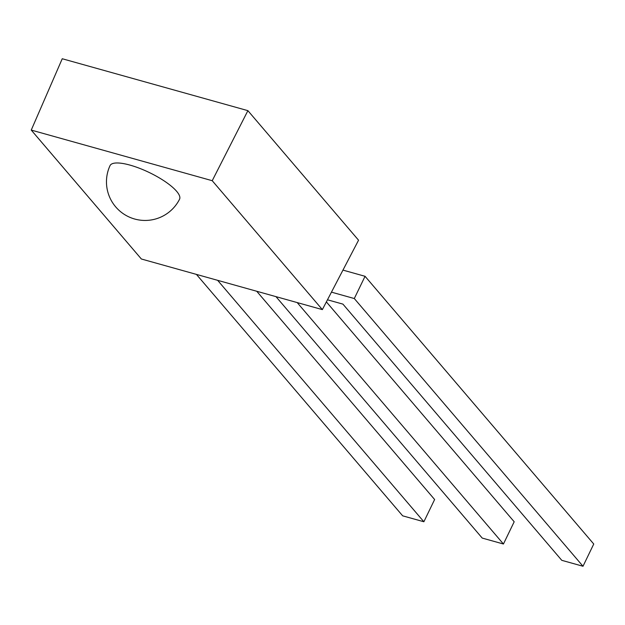 <?xml version="1.0" encoding="UTF-8"?>
<svg xmlns="http://www.w3.org/2000/svg" width="625" height="625" viewBox="0 0 625 625"><rect width="100%" height="100%" fill="white"/><g stroke="black" fill="none" stroke-linecap="round" stroke-linejoin="round"><path stroke-width="0.94" d="M110.031 165.641A38.602 10.836 25.8 0 1 130.055 165.125A38.602 10.836 25.8 0 1 165.703 181.961A38.602 10.836 25.8 0 1 179.539 199.25A38.609 38.609 0 0 1 134.68 219.023A38.609 38.609 0 0 1 110.031 165.633M322.352 309.609L358.555 240.203L247.891 110.656L212.227 180.703L322.352 309.609L141.367 259L31.25 130.086L62.242 58.742L247.891 110.656M31.25 130.086L212.227 180.703M297.195 302.578L503.438 544.008L514.188 521.766L326.367 301.898M275.977 296.641L482.219 538.078L503.438 544.008M217.633 280.328L423.875 521.758L434.625 499.516L256.727 291.258M196.414 274.391L402.656 515.828L423.875 521.758M327.469 299.797L342.922 304.117L561.781 560.328L583 566.258L354.297 298.539L331.461 292.148M342.953 270.109L365.055 276.297L354.297 298.539M365.055 276.297L593.75 544.016L583 566.258"/></g></svg>
